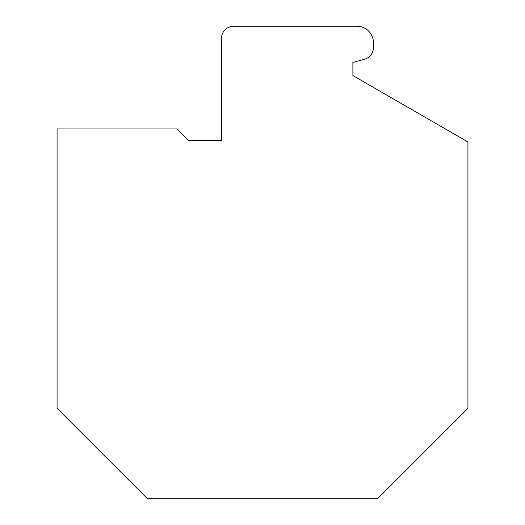 <?xml version="1.0" encoding="UTF-8"?>
<svg xmlns="http://www.w3.org/2000/svg" width="525" height="525" viewBox="0 0 525 525"><rect width="100%" height="100%" fill="white"/><g stroke="black" fill="none" stroke-linecap="round" stroke-linejoin="round"><path stroke-width="0.79" d="M188.541 140.47L221.412 140.47L221.412 38.574A12.324 12.324 0 0 1 233.737 26.25L357 26.25A16.433 16.433 0 0 1 373.433 42.683L373.433 47.447A12.324 12.324 0 0 1 364.298 59.351L352.892 62.409L352.892 75.554L467.933 141.973L467.933 408.358L377.541 498.75L147.459 498.75L57.067 408.358L57.067 128.966L177.037 128.966L188.541 140.47"/></g></svg>
